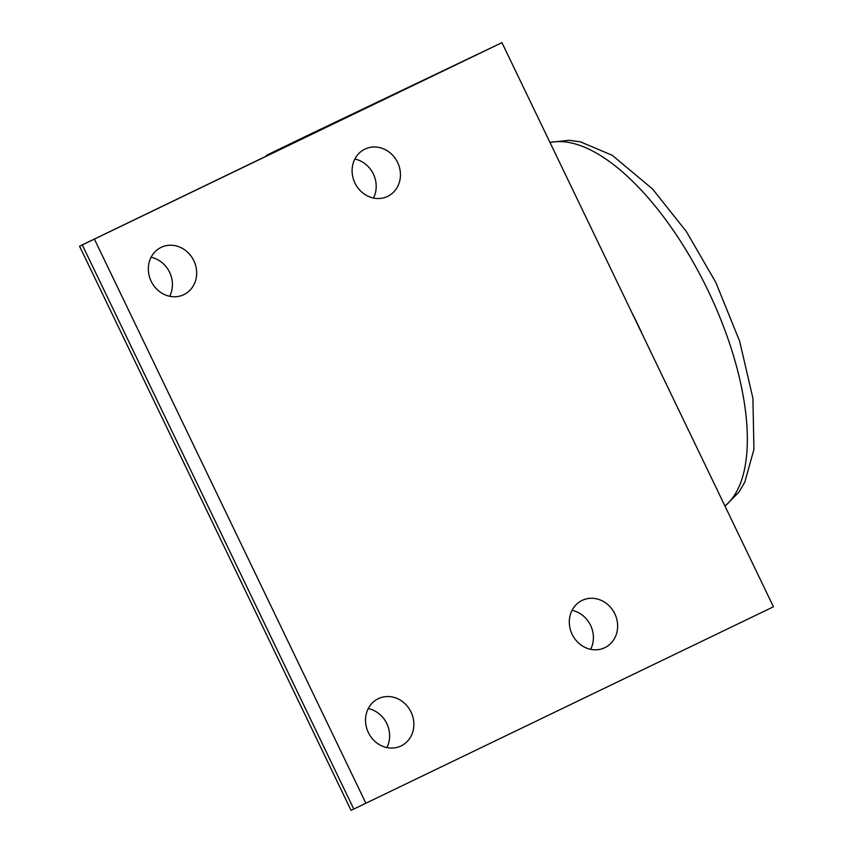 <?xml version="1.0" encoding="UTF-8"?>
<svg xmlns="http://www.w3.org/2000/svg" width="853" height="853" viewBox="0 0 853 853"><rect width="100%" height="100%" fill="white"/><g stroke="black" fill="none" stroke-linecap="round" stroke-linejoin="round"><path stroke-width="1.28" d="M82.293 244.928L79.553 246.218L351.052 810.35L353.792 809.06L82.293 244.928L501.948 42.65L308.072 135.2L266.509 155.278L266.818 155.907M501.948 42.65L773.447 606.782L353.792 809.06M269.537 154.585L269.249 153.977L402.573 90.418M373.454 198.024A26.219 23.681 64.5 0 0 354.848 159.042M387.635 196.371A26.219 23.681 -115.5 0 1 387.561 196.414A26.219 23.681 -115.5 0 1 354.912 182.99A26.219 23.681 -115.5 0 1 364.903 149.126A26.219 23.681 -115.5 0 1 364.977 149.083A26.219 23.681 -115.5 0 1 397.626 162.507A26.219 23.681 -115.5 0 1 387.635 196.371M386.889 747.569A26.219 23.681 64.5 0 0 368.272 708.587M401.07 745.927A26.219 23.681 -115.5 0 1 400.995 745.959A26.219 23.681 -115.5 0 1 368.347 732.546A26.219 23.681 -115.5 0 1 378.327 698.671A26.219 23.681 -115.5 0 1 378.401 698.639A26.219 23.681 -115.5 0 1 411.05 712.052A26.219 23.681 -115.5 0 1 401.07 745.927M169.683 296.268A26.219 23.681 64.5 0 0 151.077 257.286M183.875 294.616A26.219 23.681 -115.5 0 1 183.8 294.658A26.219 23.681 -115.5 0 1 151.141 281.234A26.219 23.681 -115.5 0 1 161.132 247.37A26.219 23.681 -115.5 0 1 161.206 247.327A26.219 23.681 -115.5 0 1 193.855 260.751A26.219 23.681 -115.5 0 1 183.875 294.616M590.66 649.325A26.219 23.681 64.5 0 0 572.043 610.343M604.841 647.672A26.219 23.681 -115.5 0 1 604.766 647.715A26.219 23.681 -115.5 0 1 572.118 634.291A26.219 23.681 -115.5 0 1 582.098 600.427A26.219 23.681 -115.5 0 1 582.172 600.384A26.219 23.681 -115.5 0 1 614.821 613.808A26.219 23.681 -115.5 0 1 604.841 647.672M269.249 153.977L266.509 155.278M79.553 246.218L402.541 90.354M94.406 239.139L365.905 803.27M550.036 142.579A202.673 86.931 64.3 0 1 708.054 290.585A202.673 86.931 64.3 0 1 724.933 505.978M643.354 336.477A202.385 86.814 -115.7 0 0 637.788 324.471A202.385 86.814 -115.7 0 0 631.881 312.624M549.918 142.323L569.186 140.287L580.445 141.854L612.273 155.31L652.556 188.993L686.388 231.589L715.795 282.375L739.615 341.115L752.9 398.202L753.935 449.339L744.797 482.18L738.997 492.064L725.039 506.213"/></g></svg>
